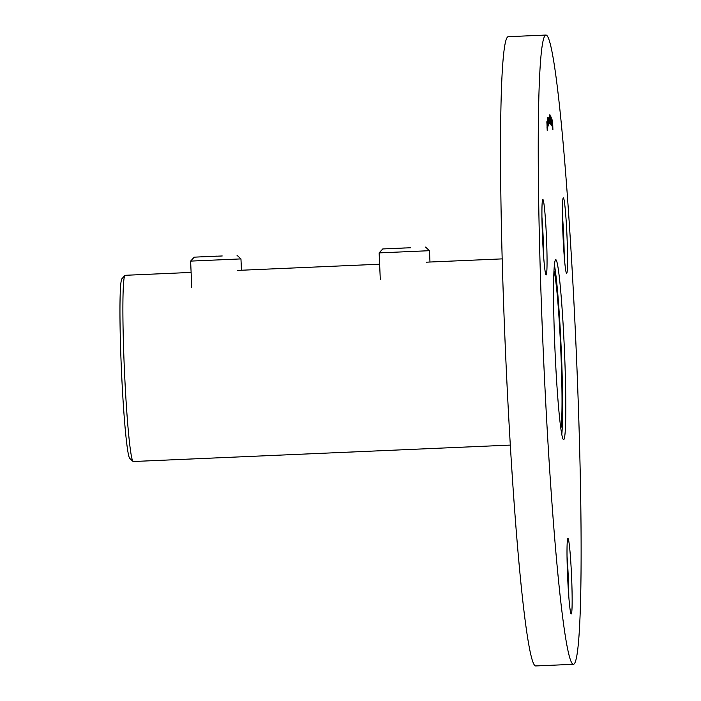 <?xml version="1.0" encoding="UTF-8"?>
<svg xmlns="http://www.w3.org/2000/svg" width="701" height="701" viewBox="0 0 701 701"><rect width="100%" height="100%" fill="white"/><g stroke="black" fill="none" stroke-linecap="round" stroke-linejoin="round"><path stroke-width="1.05" d="M555.753 259.694A90.07 4.714 87.5 0 0 554.982 349.965A90.07 4.714 87.5 0 0 563.604 439.658A90.07 4.714 87.5 0 0 563.613 439.658A90.07 4.714 87.5 0 0 564.393 349.396A90.07 4.714 87.5 0 0 555.762 259.694A90.07 4.714 87.5 0 0 555.753 259.694M546.132 274.958A37.793 1.98 -92.5 0 1 546.026 274.915A37.793 1.98 -92.5 0 1 542.513 237.288A37.793 1.98 -92.5 0 1 542.74 199.505A37.793 1.98 -92.5 0 1 542.837 199.452A37.793 1.98 -92.5 0 1 546.456 237.052A37.793 1.98 -92.5 0 1 546.132 274.958M571.227 613.962A37.793 1.98 -92.5 0 1 571.113 613.918A37.793 1.98 -92.5 0 1 567.6 576.292A37.793 1.98 -92.5 0 1 567.828 538.508A37.793 1.98 -92.5 0 1 567.924 538.456A37.793 1.98 -92.5 0 1 571.552 576.056A37.793 1.98 -92.5 0 1 571.227 613.962M566.636 273.381A37.793 1.98 -92.5 0 1 566.531 273.329A37.793 1.98 -92.5 0 1 563.017 235.711A37.793 1.98 -92.5 0 1 563.245 197.927A37.793 1.98 -92.5 0 1 563.341 197.866A37.793 1.98 -92.5 0 1 566.96 235.475A37.793 1.98 -92.5 0 1 566.636 273.381M543.696 257.451A34.638 1.814 87.5 0 0 543.669 254.524A34.638 1.814 87.5 0 0 541.934 217.1M564.2 255.874A34.638 1.814 87.5 0 0 562.658 218.335A34.638 1.814 87.5 0 0 562.439 215.522M573.392 664.311A314.924 16.482 -92.5 0 1 543.231 350.675A314.924 16.482 -92.5 0 1 545.948 35.05A314.924 16.482 -92.5 0 1 545.974 35.05A314.924 16.482 -92.5 0 1 576.134 348.686A314.924 16.482 -92.5 0 1 573.418 664.303A314.924 16.482 -92.5 0 1 573.392 664.311L535.687 665.95A314.924 16.482 -92.5 0 1 535.687 665.95A314.924 16.482 -92.5 0 1 505.526 352.314A314.924 16.482 -92.5 0 1 508.243 36.697A314.924 16.482 -92.5 0 1 508.269 36.689A314.924 16.482 -92.5 0 1 508.304 36.689M547.455 128.52L547.192 122.272L547.499 128.616M547.192 122.272L547.148 122.868M546.841 127.924L547.499 127.827M547.91 126.679L547.665 117.645L547.937 126.723M547.63 120.353L547.744 121.203M548.646 117.75L548.813 124.261L548.646 117.75M549.418 123.306L549.295 116.944L549.461 123.288M550.425 123.656L550.075 114.964L550.434 123.665M551.135 124.594L550.811 115.98L551.152 124.612M551.608 122.885L551.582 122.202L551.608 122.885M552.239 125.461L552.309 119.976L552.239 125.461M552.87 129.536L552.607 121.08L552.905 129.606M551.836 119.179L552.257 127.214L551.836 119.179L551.188 119.17M551.407 119.223L551.503 125.356L551.363 119.223M551.398 124.76L551.503 125.356M550.39 116.226L550.802 123.867L550.39 116.226M549.663 114.903L550.075 123.411L549.663 114.903M549.067 123.665L548.927 117.207L549.067 123.665M547.998 119.065L548.603 124.41L548.024 119.845L548.182 125.689L548.007 119.047M548.147 119.266L547.604 119.275M547.411 119.853L547.954 119.853M547.718 127.459L547.306 118.986L547.718 127.459M547.192 130.325L546.92 121.352L547.192 130.325M568.783 596.455A34.638 1.814 87.5 0 0 567.021 556.112M552.774 128.818L552.633 121.851L551.985 121.834M552.633 121.851L552.87 128.861L552.239 128.888M552.309 124.997L552.344 122.114L552.248 125.006M551.249 120.327L551.223 117.531L550.574 117.54M551.109 117.54L551.337 120.335L550.706 120.362M551.38 124.585L551.328 121.045L551.494 124.603L550.863 124.629M551.231 121.071L550.706 121.071M551.021 123.858L550.837 116.76L550.197 116.778M550.837 116.76L551.109 123.858L550.487 123.893M550.005 115.761L550.399 122.912L550.11 115.753L549.47 115.779M550.303 122.92L549.768 122.938M548.874 117.943L548.331 117.97M548.795 120.844L548.795 123.516L548.795 120.844M548.462 118.565L547.945 118.583M548.681 123.525L548.156 123.551M547.91 123.122L547.928 125.952L547.91 123.122M547.069 121.071L547.586 121.089M547.279 126.014L547.928 125.952M547.236 125.304L547.227 122.999L547.192 125.304M547.148 122.999L546.631 122.964M561.781 434.41A89.754 4.697 87.5 0 0 561.238 349.615A89.754 4.697 87.5 0 0 554.403 265.083M553.974 270.963A80.624 4.224 -92.5 0 1 560.756 349.633A80.624 4.224 -92.5 0 1 560.844 428.591M133.032 461.442L129.764 458.436A90.07 4.714 -92.5 0 1 121.378 368.779A90.07 4.714 -92.5 0 1 121.93 278.718L124.927 275.44A93.215 4.881 87.5 0 0 124.357 368.647A93.215 4.881 87.5 0 0 133.032 461.442A93.215 4.881 87.5 0 0 133.129 461.521L510.31 445.091M191.11 272.426L125.172 275.3A93.215 4.881 87.5 0 0 124.927 275.44M405.266 247.935L382.746 248.951L405.266 247.935M425.542 247.085L429.476 250.695L379.136 252.895L380.292 279.401M410.742 247.751L389.633 248.653L410.742 247.751M216.74 256.145L194.23 257.162L216.74 256.145M237.017 255.295L240.96 258.906L190.619 261.105L191.776 287.62M222.226 255.97L201.117 256.864L222.226 255.97M508.269 36.689L545.974 35.05M237.657 270.402L379.635 264.216M426.173 262.192L502.196 258.879M382.746 248.951L379.136 252.895M429.476 250.695L429.976 262.025M194.23 257.162L190.619 261.105M240.96 258.906L241.451 270.235"/></g></svg>
